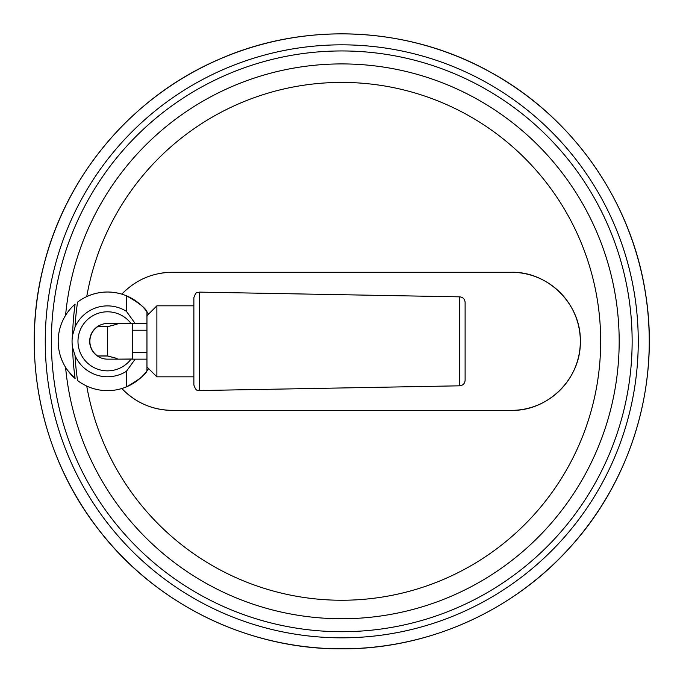 <?xml version="1.0" encoding="UTF-8"?>
<svg xmlns="http://www.w3.org/2000/svg" width="683" height="683" viewBox="0 0 683 683"><rect width="100%" height="100%" fill="white"/><g stroke="black" fill="none" stroke-linecap="round" stroke-linejoin="round"><path stroke-width="1.02" d="M107.564 326.645C94.758 326.67 94.758 326.696 107.564 326.722C120.37 323.332 120.37 323.298 107.564 326.645L107.564 356.014C120.37 359.36 120.37 359.326 107.564 355.937C94.758 355.963 94.758 355.988 107.564 356.014M107.504 359.147A17.818 17.818 0 0 1 89.686 341.329A17.818 17.818 0 0 1 107.504 323.511A17.818 17.818 0 0 0 89.686 341.329A17.818 17.818 0 0 0 107.504 359.147C94.766 355.971 94.766 355.971 107.504 359.147L146.956 359.147L146.956 323.511L107.504 323.511C94.775 326.687 94.775 326.687 107.504 323.511L105.293 323.648M100.401 324.988L97.84 326.363M117.493 323.511L132.289 323.64L132.289 359.019L117.493 359.147M135.183 359.147L126.415 371.304L126.415 386.877A49.321 49.321 0 0 0 146.956 370.92C145.564 374.6 138.717 379.919 126.415 386.877A49.321 49.321 0 0 1 77.555 380.508A267.096 267.096 0 0 1 75.045 355.57L72.603 347.527A35.448 35.448 0 0 1 72.603 335.131A269.23 269.23 0 0 1 75.113 304.14A49.321 49.321 0 0 0 75.113 378.519A269.23 269.23 0 0 1 72.603 347.527M146.836 311.576A49.321 49.321 0 0 0 126.415 295.782C138.7 302.723 145.547 308.042 146.956 311.738L146.956 323.511M158.285 408.946A69.043 69.043 0 0 0 172.236 410.372C152.497 410.082 135.695 402.799 121.83 388.516A69.043 69.043 0 0 0 158.26 408.946M511.285 272.286C547.749 271.279 581.19 303.986 580.328 341.269C581.207 378.604 547.903 411.337 511.285 410.372A69.043 69.043 0 0 0 580.328 341.329A69.043 69.043 0 0 0 511.285 272.286L172.236 272.286A69.043 69.043 0 0 0 158.183 273.729M126.961 289.199A69.043 69.043 0 0 0 121.83 294.142C135.652 279.876 152.454 272.585 172.236 272.286M97.643 326.491L97.643 326.687A17.69 17.69 0 0 0 97.643 355.98L98.412 356.646M98.634 356.782L100.7 357.798M193.87 297.66L193.87 384.999C196.695 392.862 197.66 389.319 199.521 390.548L199.521 292.119C197.66 293.34 196.695 289.797 193.87 297.66M193.87 305.822L156.885 305.822L156.885 376.837L193.87 376.837M146.956 315.742L156.885 305.822M146.956 330.231L132.289 330.231M126.415 311.354L126.415 295.782A49.321 49.321 0 0 0 77.555 302.151A267.096 267.096 0 0 0 75.045 327.089A35.448 35.448 0 0 1 126.415 311.354L135.183 323.511M85.87 297.011L86.741 296.601A258.917 258.917 0 0 1 483.974 124.963A258.917 258.917 0 0 1 483.974 557.695A258.917 258.917 0 0 1 86.741 386.066L86.519 385.955M86.741 296.601C98.139 291.47 109.835 290.651 121.83 294.142M146.956 359.147L146.956 370.92A49.321 49.321 0 0 0 148.612 368.572M148.612 314.086A49.321 49.321 0 0 0 146.956 311.738M75.113 378.519L67.737 370.502M65.568 315.375A277.409 277.409 0 0 1 487.901 105.532A277.409 277.409 0 0 1 487.901 577.126A277.409 277.409 0 0 1 65.568 367.283A277.409 277.409 0 0 0 487.901 577.126A277.409 277.409 0 0 0 487.901 105.532A277.409 277.409 0 0 0 65.568 315.375L65.892 314.854M72.603 335.131L75.045 327.089M172.236 410.372L511.285 410.372M126.415 371.304A35.448 35.448 0 0 1 75.045 355.57M131.051 359.147A29.531 29.531 0 0 1 87.603 363.143A29.531 29.531 0 0 1 87.603 319.516A29.531 29.531 0 0 1 131.051 323.511M459.668 385.818L459.668 296.849C462.989 297.216 464.799 299.069 465.114 302.39L465.114 380.269C464.799 383.59 462.989 385.443 459.668 385.818L199.521 390.548M341.765 648.816A307.487 307.487 0 0 0 608.049 187.586A307.487 307.487 0 0 0 75.472 187.586A307.487 307.487 0 0 0 341.765 648.816M341.765 637.837A296.507 296.507 0 0 0 598.539 193.076A296.507 296.507 0 0 0 84.982 193.076A296.507 296.507 0 0 0 341.765 637.837M341.765 631.707A290.377 290.377 0 0 0 593.237 196.141A290.377 290.377 0 0 0 90.284 196.141A290.377 290.377 0 0 0 341.765 631.707M459.668 296.849L199.521 292.119M146.956 366.916L156.885 376.837M146.956 352.428L132.289 352.428M341.765 648.85C248.134 649.431 155.698 604.139 98.77 529.812C40.929 456.184 20.063 355.391 43.9 264.85C66.627 174.028 133.475 95.757 219.627 59.105C305.327 21.386 408.144 26.236 489.907 71.852C572.234 116.443 631.416 200.657 645.495 293.22C660.128 382.395 632.578 477.246 572.439 544.692C515.153 610.329 428.873 649.285 341.765 648.85"/></g></svg>
